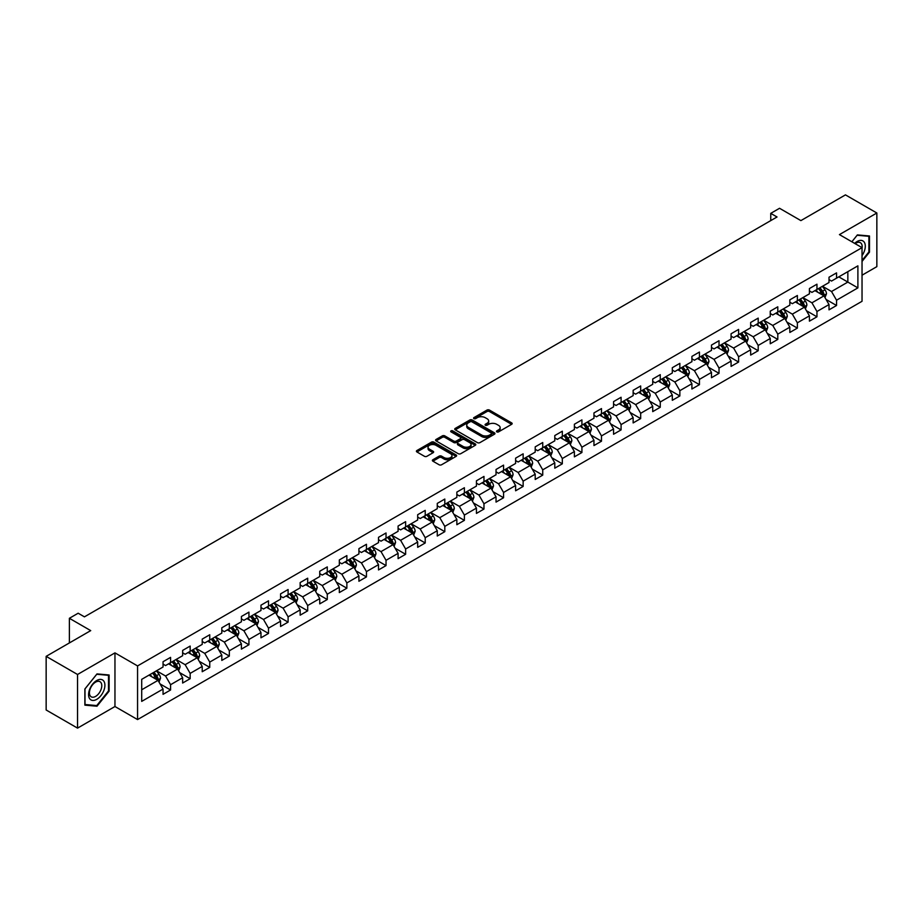 <?xml version="1.0" encoding="UTF-8"?>
<svg xmlns="http://www.w3.org/2000/svg" width="923" height="923" viewBox="0 0 923 923"><rect width="100%" height="100%" fill="white"/><g stroke="black" fill="none" stroke-linecap="round" stroke-linejoin="round"><path stroke-width="1.38" d="M496.816 431.872A1.223 0.704 0 0 0 498.547 431.872L511.642 424.315A1.742 1.004 0 0 0 512.15 423.599A1.742 1.004 0 0 0 511.642 422.884L489.455 410.077A1.742 1.004 0 0 0 486.986 410.077L473.891 417.646A1.223 0.704 0 0 0 475.622 418.638L477.318 417.658A5.573 3.219 0 0 1 485.198 417.658L487.056 418.73A5.573 3.219 0 0 1 488.682 421.003A5.573 3.219 0 0 1 487.056 423.276L485.36 424.257A1.223 0.704 0 0 0 487.079 425.249L488.775 424.28A5.573 3.219 0 0 1 496.666 424.28L498.512 425.341A5.573 3.219 0 0 1 500.151 427.626A5.573 3.219 0 0 1 498.512 429.899L496.816 430.879A1.223 0.704 0 0 0 496.816 431.872L496.816 430.879M432.887 459.746A1.742 1.004 0 0 0 432.379 460.462A1.742 1.004 0 0 0 432.887 461.165L439.106 464.765A1.742 1.004 0 0 0 441.575 464.765L456.112 456.366A1.742 1.004 0 0 0 456.631 455.65A1.742 1.004 0 0 0 456.112 454.947L433.937 442.14A1.742 1.004 0 0 0 431.468 442.14L416.919 450.528A1.742 1.004 0 0 0 416.411 451.243A1.742 1.004 0 0 0 416.919 451.958L424.442 456.297A1.742 1.004 0 0 0 426.911 456.297L433.129 452.697A1.742 1.004 0 0 0 433.637 451.993A1.742 1.004 0 0 0 433.129 451.278L429.403 449.132A4.661 2.688 0 0 1 428.041 447.228A4.661 2.688 0 0 1 430.914 444.736A4.661 2.688 0 0 1 435.991 445.324L450.597 453.747A4.661 2.688 0 0 1 451.97 455.65A4.661 2.688 0 0 1 449.086 458.143A4.661 2.688 0 0 1 444.009 457.554L441.575 456.158A1.742 1.004 0 0 0 439.106 456.158L432.887 459.746L432.887 461.165M862.036 275.204L876.85 266.643L876.85 213.005L845.456 194.88L800.887 220.609L779.543 208.286L770.751 213.363L777.028 216.986L84.443 616.852L78.167 613.218L69.375 618.295L69.375 642.95M77.544 674.482L77.544 728.12L114.96 706.522L114.96 652.873L77.544 674.482L46.15 656.357L90.719 630.617L69.375 618.295M114.96 652.873L137.562 665.921L862.036 247.652L862.036 301.29L137.562 719.571L137.562 665.921M876.85 213.005L839.434 234.604L862.036 247.652M477.433 442.636A1.742 1.004 0 0 0 479.902 442.636L494.44 434.237A1.742 1.004 0 0 0 494.959 433.522A1.742 1.004 0 0 0 494.44 432.818L472.264 420.011A1.742 1.004 0 0 0 469.795 420.011L455.258 428.399A1.742 1.004 0 0 0 454.739 429.114A1.742 1.004 0 0 0 455.258 429.83L477.433 442.636M451.485 432.137A1.223 0.704 0 0 1 452.731 432.31L452.731 430.856L475.276 443.882A1.742 1.004 0 0 1 475.795 444.586A1.742 1.004 0 0 1 475.276 445.301L460.739 453.701A1.742 1.004 0 0 1 458.269 453.701L436.083 440.894L436.083 439.463A1.742 1.004 0 0 0 435.575 440.179A1.742 1.004 0 0 0 436.083 440.894M436.083 439.463L442.313 435.875A1.742 1.004 0 0 1 444.782 435.875L453.77 441.067A1.742 1.004 0 0 0 456.239 441.067L460.369 438.69A1.742 1.004 0 0 0 460.877 437.975A1.742 1.004 0 0 0 460.369 437.26L451.001 431.849A1.223 0.704 0 0 1 452.731 430.856M77.544 728.12L46.15 709.995L46.15 656.357M160.094 683.943L170.582 689.989L170.582 684.704L182.639 677.736L182.639 683.032L190.161 678.682L190.161 673.386L202.218 666.429L202.218 671.725L209.752 667.375L209.752 662.079L221.808 655.122L221.808 660.418L229.342 656.068L229.342 650.773L241.399 643.816L241.399 649.111L248.933 644.762L248.933 639.466L260.978 632.509L260.978 637.793L268.512 633.443L268.512 628.159L280.569 621.202L280.569 626.486L288.103 622.137L288.103 616.852L300.16 609.884L300.16 615.18L307.694 610.83L307.694 605.534L319.739 598.577L319.739 603.873L327.273 599.523L327.273 594.227L339.329 587.27L339.329 592.566L346.863 588.216L346.863 582.921L358.92 575.964L358.92 581.259L366.454 576.91L366.454 571.614L378.511 564.657L378.511 569.941L386.033 565.603L386.033 560.307L398.09 553.35L398.09 558.634L405.624 554.285L405.624 549L417.681 542.043L417.681 547.327L425.215 542.978L425.215 537.694L437.271 530.725L437.271 536.021L444.805 531.671L444.805 526.375L456.85 519.418L456.85 524.714L464.384 520.364L464.384 515.069L476.441 508.111L476.441 513.407L483.975 509.058L483.975 503.762L496.032 496.805L496.032 502.1L503.566 497.751L503.566 492.455L515.611 485.498L515.611 490.782L523.145 486.433L523.145 481.148L535.202 474.191L535.202 479.475L542.736 475.126L542.736 469.842L554.792 462.873L554.792 468.169L562.326 463.819L562.326 458.523L574.383 451.566L574.383 456.862L581.917 452.512L581.917 447.217L593.962 440.259L593.962 445.555L601.496 441.206L601.496 435.91L613.553 428.953L613.553 434.248L621.087 429.899L621.087 424.603L633.143 417.646L633.143 422.93L640.677 418.581L640.677 413.296L652.723 406.339L652.723 411.623L660.257 407.274L660.257 401.99L672.313 395.021L672.313 400.317L679.847 395.967L679.847 390.671L691.904 383.714L691.904 389.01L699.438 384.66L699.438 379.365L711.483 372.407L711.483 377.703L719.017 373.354L719.017 368.058L731.074 361.101L731.074 366.396L738.608 362.047L738.608 356.751L750.664 349.794L750.664 355.078L758.198 350.728L758.198 345.444L770.255 338.487L770.255 343.771L777.789 339.422L777.789 334.138L789.834 327.169L789.834 332.465L797.368 328.115L797.368 322.819L809.425 315.862L809.425 321.158L816.959 316.808L816.959 311.512L829.016 304.555L829.016 309.851L836.55 305.501L836.55 300.206L857.894 287.884L857.894 265.847L847.845 271.65L847.845 282.08L857.894 287.884M170.582 689.989L163.048 694.338L163.048 689.054L141.704 701.376L141.704 679.34L163.048 667.017L163.048 661.722L170.582 657.372L170.582 662.668L182.639 655.699L182.639 650.415L190.161 646.065L190.161 651.35L202.218 644.392L202.218 639.108L209.752 634.759L209.752 640.043L221.808 633.086L221.808 627.79L229.342 623.44L229.342 628.736L241.399 621.779L241.399 616.483L248.933 612.134L248.933 617.429L260.978 610.472L260.978 605.176L268.512 600.827L268.512 606.123L280.569 599.165L280.569 593.87L288.103 589.52L288.103 594.816L300.16 587.847L300.16 582.563L307.694 578.213L307.694 583.498L319.739 576.54L319.739 571.256L327.273 566.907L327.273 572.191L339.329 565.234L339.329 559.938L346.863 555.588L346.863 560.884L358.92 553.927L358.92 548.631L366.454 544.282L366.454 549.577L378.511 542.62L378.511 537.324L386.033 532.975L386.033 538.271L398.09 531.313L398.09 526.018L405.624 521.668L405.624 526.964L417.681 519.995L417.681 514.711L425.215 510.361L425.215 515.645L437.271 508.688L437.271 503.404L444.805 499.055L444.805 504.339L456.85 497.382L456.85 492.086L464.384 487.736L464.384 493.032L476.441 486.075L476.441 480.779L483.975 476.43L483.975 481.725L496.032 474.768L496.032 469.472L503.566 465.123L503.566 470.418L515.611 463.461L515.611 458.166L523.145 453.816L523.145 459.112L535.202 452.143L535.202 446.859L542.736 442.509L542.736 447.793L554.792 440.836L554.792 435.552L562.326 431.203L562.326 436.487L574.383 429.53L574.383 424.234L581.917 419.884L581.917 425.18L593.962 418.223L593.962 412.927L601.496 408.577L601.496 413.873L613.553 406.916L613.553 401.62L621.087 397.271L621.087 402.566L633.143 395.609L633.143 390.314L640.677 385.964L640.677 391.26L652.723 384.303L652.723 379.007L660.257 374.657L660.257 379.953L672.313 372.984L672.313 367.7L679.847 363.35L679.847 368.635L691.904 361.678L691.904 356.393L699.438 352.044L699.438 357.328L711.483 350.371L711.483 345.075L719.017 340.725L719.017 346.021L731.074 339.064L731.074 333.768L738.608 329.419L738.608 334.714L750.664 327.757L750.664 322.462L758.198 318.112L758.198 323.408L770.255 316.451L770.255 311.155L777.789 306.805L777.789 312.101L789.834 305.132L789.834 299.848L797.368 295.498L797.368 300.783L809.425 293.826L809.425 288.541L816.959 284.192L816.959 289.476L829.016 282.519L829.016 277.223L836.55 272.873L836.55 278.169L857.894 265.847M168.574 663.822L177.608 669.037L165.552 676.005L156.518 670.779M163.048 664.11L165.552 665.564L170.582 662.668M165.552 676.005L170.582 684.704M177.608 669.037L182.639 677.736M188.154 652.515L197.199 657.73L185.142 664.687L176.108 659.472M182.639 652.803L185.142 654.257L190.161 651.35M185.142 664.687L190.161 673.386M197.199 657.73L202.218 666.429M207.744 641.208L216.79 646.423L204.733 653.38L195.688 648.165M202.218 641.497L204.733 642.95L209.752 640.043M204.733 653.38L209.752 662.079M216.79 646.423L221.808 655.122M227.335 629.901L236.369 635.116L224.324 642.073L215.278 636.858M221.808 630.19L224.324 631.632L229.342 628.736M224.324 642.073L229.342 650.773M236.369 635.116L241.399 643.816M246.914 618.583L255.959 623.81L243.903 630.767L234.869 625.552M241.399 618.883L243.903 620.325L248.933 617.429M243.903 630.767L248.933 639.466M255.959 623.81L260.978 632.509M266.505 607.276L275.55 612.503L263.493 619.46L254.448 614.233M260.978 607.565L263.493 609.018L268.512 606.123M263.493 619.46L268.512 628.159M275.55 612.503L280.569 621.202M286.095 595.97L295.129 601.185L283.084 608.153L274.039 602.927M280.569 596.258L283.084 597.712L288.103 594.816M283.084 608.153L288.103 616.852M295.129 601.185L300.16 609.884M305.686 584.663L314.72 589.878L302.663 596.846L293.629 591.62M300.16 584.951L302.663 586.405L307.694 583.498M302.663 596.846L307.694 605.534M314.72 589.878L319.739 598.577M325.265 573.356L334.311 578.571L322.254 585.528L313.22 580.313M319.739 573.644L322.254 575.098L327.273 572.191M322.254 585.528L327.273 594.227M334.311 578.571L339.329 587.27M344.856 562.049L353.901 567.264L341.845 574.221L332.799 569.006M339.329 562.338L341.845 563.78L346.863 560.884M341.845 574.221L346.863 582.921M353.901 567.264L358.92 575.964M364.447 550.731L373.48 555.958L361.424 562.915L352.39 557.7M358.92 551.031L361.424 552.473L366.454 549.577M361.424 562.915L366.454 571.614M373.48 555.958L378.511 564.657M384.026 539.424L393.071 544.651L381.014 551.608L371.981 546.381M378.511 539.713L381.014 541.166L386.033 538.271M381.014 551.608L386.033 560.307M393.071 544.651L398.09 553.35M403.616 528.118L412.662 533.344L400.605 540.301L391.56 535.075M398.09 528.406L400.605 529.86L405.624 526.964M400.605 540.301L405.624 549M412.662 533.344L417.681 542.043M423.207 516.811L432.241 522.026L420.196 528.994L411.15 523.768M417.681 517.099L420.196 518.553L425.215 515.645M420.196 528.994L425.215 537.694M432.241 522.026L437.271 530.725M442.786 505.504L451.832 510.719L439.775 517.676L430.741 512.461M437.271 505.792L439.775 507.246L444.805 504.339M439.775 517.676L444.805 526.375M451.832 510.719L456.85 519.418M462.377 494.197L471.422 499.412L459.366 506.369L450.32 501.154M456.85 494.486L459.366 495.928L464.384 493.032M459.366 506.369L464.384 515.069M471.422 499.412L476.441 508.111M481.968 482.891L491.001 488.105L478.956 495.063L469.911 489.848M476.441 483.179L478.956 484.621L483.975 481.725M478.956 495.063L483.975 503.762M491.001 488.105L496.032 496.805M501.558 471.572L510.592 476.799L498.535 483.756L489.502 478.541M496.032 471.861L498.535 473.314L503.566 470.418M498.535 483.756L503.566 492.455M510.592 476.799L515.611 485.498M521.137 460.265L530.183 465.492L518.126 472.449L509.092 467.223M515.611 460.554L518.126 462.008L523.145 459.112M518.126 472.449L523.145 481.148M530.183 465.492L535.202 474.191M540.728 448.959L549.773 454.174L537.717 461.142L528.671 455.916M535.202 449.247L537.717 450.701L542.736 447.793M537.717 461.142L542.736 469.842M549.773 454.174L554.792 462.873M560.319 437.652L569.353 442.867L557.307 449.824L548.262 444.609M554.792 437.94L557.307 439.394L562.326 436.487M557.307 449.824L562.326 458.523M569.353 442.867L574.383 451.566M579.898 426.345L588.943 431.56L576.887 438.517L567.853 433.302M574.383 426.634L576.887 428.076L581.917 425.18M576.887 438.517L581.917 447.217M588.943 431.56L593.962 440.259M599.489 415.038L608.534 420.253L596.477 427.211L587.432 421.996M593.962 415.327L596.477 416.769L601.496 413.873M596.477 427.211L601.496 435.91M608.534 420.253L613.553 428.953M619.079 403.72L628.113 408.947L616.068 415.904L607.022 410.689M613.553 404.02L616.068 405.462L621.087 402.566M616.068 415.904L621.087 424.603M628.113 408.947L633.143 417.646M638.658 392.413L647.704 397.64L635.647 404.597L626.613 399.371M633.143 392.702L635.647 394.156L640.677 391.26M635.647 404.597L640.677 413.296M647.704 397.64L652.723 406.339M658.249 381.107L667.294 386.322L655.238 393.29L646.192 388.064M652.723 381.395L655.238 382.849L660.257 379.953M655.238 393.29L660.257 401.99M667.294 386.322L672.313 395.021M677.84 369.8L686.874 375.015L674.828 381.972L665.783 376.757M672.313 370.088L674.828 371.542L679.847 368.635M674.828 381.972L679.847 390.671M686.874 375.015L691.904 383.714M697.43 358.493L706.464 363.708L694.408 370.665L685.374 365.45M691.904 358.782L694.408 360.235L699.438 357.328M694.408 370.665L699.438 379.365M706.464 363.708L711.483 372.407M717.009 347.186L726.055 352.401L713.998 359.359L704.964 354.144M711.483 347.475L713.998 348.917L719.017 346.021M713.998 359.359L719.017 368.058M726.055 352.401L731.074 361.101M736.6 335.868L745.646 341.095L733.589 348.052L724.543 342.837M731.074 336.168L733.589 337.61L738.608 334.714M733.589 348.052L738.608 356.751M745.646 341.095L750.664 349.794M756.191 324.561L765.225 329.788L753.18 336.745L744.134 331.519M750.664 324.85L753.18 326.304L758.198 323.408M753.18 336.745L758.198 345.444M765.225 329.788L770.255 338.487M775.77 313.255L784.815 318.481L772.759 325.438L763.725 320.212M770.255 313.543L772.759 314.997L777.789 312.101M772.759 325.438L777.789 334.138M784.815 318.481L789.834 327.169M795.361 301.948L804.406 307.163L792.349 314.132L783.304 308.905M789.834 302.236L792.349 303.69L797.368 300.783M792.349 314.132L797.368 322.819M804.406 307.163L809.425 315.862M814.951 290.641L823.985 295.856L811.94 302.813L802.895 297.598M809.425 290.93L811.94 292.383L816.959 289.476M811.94 302.813L816.959 311.512M823.985 295.856L829.016 304.555M838.811 276.865L847.845 282.08L831.519 291.506L822.485 286.292M829.016 279.623L831.519 281.065L836.55 278.169M831.519 291.506L836.55 300.206M114.96 706.522L137.562 719.571M770.751 213.363L770.751 220.609M141.704 689.769L158.018 680.355L148.984 675.128M158.018 680.355L163.048 689.054M826.062 299.444L836.55 305.501M806.471 310.751L816.959 316.808M786.892 322.069L797.368 328.115M767.301 333.376L777.789 339.422M747.711 344.683L758.198 350.728M728.12 355.99L738.608 362.047M708.541 367.296L719.017 373.354M688.95 378.603L699.438 384.66M669.36 389.91L679.847 395.967M649.78 401.228L660.257 407.274M630.19 412.535L640.677 418.581M610.599 423.842L621.087 429.899M591.02 435.148L601.496 441.206M571.429 446.455L581.917 452.512M551.839 457.762L562.326 463.819M532.248 469.08L542.736 475.126M512.669 480.387L523.145 486.433M493.078 491.694L503.566 497.751M473.487 503L483.975 509.058M453.908 514.307L464.384 520.364M434.318 525.614L444.805 531.671M414.727 536.932L425.215 542.978M395.136 548.239L405.624 554.285M375.557 559.546L386.033 565.603M355.966 570.852L366.454 576.91M336.376 582.159L346.863 588.216M316.797 593.466L327.273 599.523M297.206 604.784L307.694 610.83M277.615 616.091L288.103 622.137M258.036 627.398L268.512 633.443M238.446 638.704L248.933 644.762M218.855 650.011L229.342 656.068M199.264 661.318L209.752 667.375M179.685 672.625L190.161 678.682M862.036 261.44L869.501 252.141L869.501 235.988L857.386 234.904L851.86 241.78L857.132 235.261L868.878 236.311L868.878 251.967L862.036 260.471M84.881 705.137L96.996 706.222L109.122 691.142L109.122 674.99L96.996 673.905L84.881 688.985L84.881 705.137M868.878 251.783L869.501 252.141M108.487 690.785L109.122 691.142M95.727 705.484L96.996 706.222M497.301 432.045L498.512 431.353A5.573 3.219 0 0 0 500.151 429.068L500.151 427.626M488.682 421.003L488.682 422.457A5.573 3.219 0 0 1 487.056 424.73L485.844 425.422M511.619 424.326L489.455 411.531A1.742 1.004 0 0 0 486.986 411.531L474.376 418.811M494.416 434.248L472.264 421.453A1.742 1.004 0 0 0 469.795 421.453L455.281 429.841L455.258 428.399M491.359 434.029A1.223 0.704 0 0 0 491.359 433.025L471.895 421.788A1.223 0.704 0 0 0 470.165 421.788L468.376 422.815A5.573 3.219 0 0 0 466.75 425.099A5.573 3.219 0 0 0 468.376 427.372L481.691 435.056A5.573 3.219 0 0 0 489.582 435.056L491.359 434.029L491.359 435.471A1.223 0.704 0 0 0 491.717 434.975L491.717 433.522M466.75 425.099L466.75 426.541A5.573 3.219 0 0 0 468.376 428.826L468.376 427.372M491.359 435.471L489.582 436.51A5.573 3.219 0 0 1 481.691 436.51L468.376 428.826M436.106 440.906L442.313 437.329L442.313 435.875M460.877 437.975L460.877 439.429A1.742 1.004 0 0 1 460.369 440.133L456.239 442.521A1.742 1.004 0 0 1 453.77 442.521L444.782 437.329A1.742 1.004 0 0 0 442.313 437.329M452.731 432.31L475.253 445.313M463.115 446.455A4.661 2.688 0 0 0 468.192 447.044A4.661 2.688 0 0 0 471.065 444.551A4.661 2.688 0 0 0 469.703 442.648L464.557 439.683A1.742 1.004 0 0 0 462.088 439.683L457.97 442.059A1.742 1.004 0 0 0 457.45 442.775A1.742 1.004 0 0 0 457.97 443.49L463.115 446.455L463.115 447.909A4.661 2.688 0 0 0 468.192 448.497A4.661 2.688 0 0 0 471.065 446.005L471.065 444.551M457.45 442.775L457.45 444.228A1.742 1.004 0 0 0 457.97 444.932L457.97 443.49M463.115 447.909L457.97 444.932M451.97 455.65L451.97 457.104A4.661 2.688 0 0 1 449.086 459.596A4.661 2.688 0 0 1 444.009 459.008L441.575 457.6A1.742 1.004 0 0 0 439.106 457.6L432.91 461.188M428.041 447.228L428.041 448.67A4.661 2.688 0 0 0 429.403 450.574L429.403 449.132M433.106 452.72L429.403 450.574M456.089 456.377L433.937 443.582A1.742 1.004 0 0 0 431.468 443.582L416.942 451.97M824.977 297.575L826.477 293.814A4.707 2.711 -120 0 0 824.977 289.81L822.381 286.349M817.859 292.326L816.105 289.972M818.493 288.599L821.078 292.049A4.707 2.711 60 0 1 822.428 294.887L823.939 294.01A4.707 2.711 -120 0 0 822.589 291.183L819.993 287.722M818.816 288.403L821.689 292.245A2.4 1.385 60 0 1 822.128 292.972L823.939 294.01M862.036 255.625A11.538 6.669 120 0 0 864.205 251.541A11.538 6.669 120 0 0 863.49 241.33A11.538 6.669 120 0 0 854.64 243.384M868.105 235.861L868.878 236.311M862.036 248.264A8.734 5.042 120 0 0 860.363 242.68A8.734 5.042 120 0 0 855.148 243.672M96.753 699.346A11.538 6.669 120 0 0 104.91 685.212A11.538 6.669 120 0 0 96.753 680.493A11.538 6.669 120 0 0 88.585 694.627A11.538 6.669 120 0 0 96.753 699.346M95.611 696.392A8.734 5.042 120 0 0 101.311 688.696A8.734 5.042 120 0 0 99.972 681.693A8.734 5.042 120 0 0 95.611 682.12A8.734 5.042 120 0 0 89.9 689.827A8.734 5.042 120 0 0 91.239 696.83A8.734 5.042 120 0 0 95.611 696.392M85.008 688.87L96.753 674.263L108.487 675.313L108.487 690.969L96.753 705.576L85.008 704.526L84.985 688.858M107.714 674.863L108.487 675.313M805.398 308.882L806.887 305.121A4.707 2.711 -120 0 0 805.387 301.117L802.791 297.656M798.28 303.632L796.514 301.279M798.903 299.906L801.499 303.367A4.707 2.711 60 0 1 802.837 306.194L804.348 305.328A4.707 2.711 -120 0 0 802.998 302.49L800.414 299.029M799.226 299.71L802.11 303.552A2.4 1.385 60 0 1 802.537 304.278L804.348 305.328M785.808 320.189L787.296 316.427A4.707 2.711 -120 0 0 785.796 312.424L783.212 308.963M778.689 314.939L776.935 312.585M779.312 311.213L781.908 314.674A4.707 2.711 60 0 1 783.258 317.5L784.758 316.635A4.707 2.711 -120 0 0 783.408 313.797L780.823 310.347M779.647 311.028L782.519 314.858A2.4 1.385 60 0 1 782.958 315.585L784.758 316.635M766.217 331.507L767.717 327.734A4.707 2.711 -120 0 0 766.217 323.731L763.621 320.269M759.098 326.246L757.345 323.892M759.733 322.519L762.317 325.981A4.707 2.711 60 0 1 763.667 328.807L765.179 327.942A4.707 2.711 -120 0 0 763.829 325.115L761.233 321.654M760.056 322.335L762.929 326.165A2.4 1.385 60 0 1 763.367 326.892L765.179 327.942M746.638 342.814L748.126 339.053A4.707 2.711 -120 0 0 746.626 335.037L744.03 331.576M739.519 337.553L737.754 335.211M740.142 333.826L742.727 337.287A4.707 2.711 60 0 1 744.076 340.114L745.588 339.249A4.707 2.711 -120 0 0 744.238 336.422L741.642 332.961M740.465 333.641L743.338 337.472A2.4 1.385 60 0 1 743.776 338.21L745.588 339.249M727.047 354.12L728.535 350.359A4.707 2.711 -120 0 0 727.036 346.344L724.451 342.894M719.928 348.859L718.163 346.517M720.551 345.133L723.147 348.594A4.707 2.711 60 0 1 724.497 351.432L725.997 350.555A4.707 2.711 -120 0 0 724.647 347.729L722.063 344.267M720.886 344.948L723.759 348.79A2.4 1.385 60 0 1 724.197 349.517L725.997 350.555M707.456 365.427L708.956 361.666A4.707 2.711 -120 0 0 707.445 357.663L704.86 354.201M700.338 360.178L698.584 357.824M700.961 356.451L703.557 359.901A4.707 2.711 60 0 1 704.907 362.739L706.407 361.862A4.707 2.711 -120 0 0 705.068 359.035L702.472 355.574M701.295 356.255L704.168 360.097A2.4 1.385 60 0 1 704.607 360.824L706.407 361.862M687.866 376.734L689.366 372.973A4.707 2.711 -120 0 0 687.866 368.969L685.27 365.508M680.759 371.484L678.993 369.131M681.382 367.758L683.966 371.219A4.707 2.711 60 0 1 685.316 374.046L686.827 373.169A4.707 2.711 -120 0 0 685.477 370.342L682.882 366.881M681.705 367.562L684.578 371.404A2.4 1.385 60 0 1 685.016 372.131L686.827 373.169M668.287 388.041L669.775 384.28A4.707 2.711 -120 0 0 668.275 380.276L665.679 376.815M661.168 382.791L659.403 380.438M661.791 379.065L664.387 382.526A4.707 2.711 60 0 1 665.725 385.353L667.237 384.487A4.707 2.711 -120 0 0 665.887 381.649L663.302 378.188M662.114 378.868L664.998 382.71A2.4 1.385 60 0 1 665.425 383.437L667.237 384.487M648.696 399.359L650.184 395.586A4.707 2.711 -120 0 0 648.684 391.583L646.1 388.121M641.577 394.098L639.824 391.744M642.2 390.371L644.796 393.833A4.707 2.711 60 0 1 646.146 396.659L647.646 395.794A4.707 2.711 -120 0 0 646.308 392.956L643.712 389.506M642.535 390.187L645.408 394.017A2.4 1.385 60 0 1 645.846 394.744L647.646 395.794M629.105 410.666L630.605 406.905A4.707 2.711 -120 0 0 629.105 402.889L626.509 399.428M621.987 405.405L620.233 403.063M622.621 401.678L625.206 405.139A4.707 2.711 60 0 1 626.555 407.966L628.067 407.101A4.707 2.711 -120 0 0 626.717 404.274L624.121 400.813M622.944 401.493L625.817 405.324A2.4 1.385 60 0 1 626.255 406.062L628.067 407.101M609.526 421.973L611.014 418.211A4.707 2.711 -120 0 0 609.515 414.196L606.919 410.747M602.407 416.711L600.642 414.369M603.031 412.985L605.626 416.446A4.707 2.711 60 0 1 606.965 419.284L608.476 418.407A4.707 2.711 -120 0 0 607.126 415.581L604.542 412.12M603.354 412.8L606.238 416.642A2.4 1.385 60 0 1 606.665 417.369L608.476 418.407M589.935 433.279L591.424 429.518A4.707 2.711 -120 0 0 589.924 425.515L587.34 422.053M582.817 428.03L581.052 425.676M583.44 424.303L586.036 427.753A4.707 2.711 60 0 1 587.386 430.591L588.886 429.714A4.707 2.711 -120 0 0 587.536 426.888L584.951 423.426M583.774 424.107L586.647 427.949A2.4 1.385 60 0 1 587.086 428.676L588.886 429.714M570.345 444.586L571.845 440.825A4.707 2.711 -120 0 0 570.345 436.821L567.749 433.36M563.226 439.336L561.472 436.983M563.861 435.61L566.445 439.071A4.707 2.711 60 0 1 567.795 441.898L569.295 441.021A4.707 2.711 -120 0 0 567.957 438.194L565.361 434.733M564.184 435.414L567.057 439.256A2.4 1.385 60 0 1 567.495 439.983L569.295 441.021M550.766 455.893L552.254 452.132A4.707 2.711 -120 0 0 550.754 448.128L548.158 444.667M543.647 450.643L541.882 448.29M544.27 446.917L546.854 450.378A4.707 2.711 60 0 1 548.204 453.205L549.716 452.339A4.707 2.711 -120 0 0 548.366 449.501L545.77 446.04M544.593 446.72L547.466 450.562A2.4 1.385 60 0 1 547.904 451.289L549.716 452.339M531.175 467.2L532.663 463.438A4.707 2.711 -120 0 0 531.163 459.435L528.579 455.974M524.056 461.95L522.291 459.596M524.679 458.223L527.275 461.685A4.707 2.711 60 0 1 528.614 464.511L530.125 463.646A4.707 2.711 -120 0 0 528.775 460.808L526.191 457.358M525.014 458.039L527.887 461.869A2.4 1.385 60 0 1 528.314 462.596L530.125 463.646M511.584 478.518L513.084 474.757A4.707 2.711 -120 0 0 511.573 470.742L508.988 467.28M504.466 473.257L502.712 470.915M505.089 469.53L507.685 472.991A4.707 2.711 60 0 1 509.035 475.818L510.534 474.953A4.707 2.711 -120 0 0 509.196 472.126L506.6 468.665M505.423 469.346L508.296 473.176A2.4 1.385 60 0 1 508.735 473.914L510.534 474.953M491.994 489.825L493.493 486.063A4.707 2.711 -120 0 0 491.994 482.048L489.398 478.599M484.887 484.563L483.121 482.221M485.51 480.837L488.094 484.298A4.707 2.711 60 0 1 489.444 487.125L490.955 486.259A4.707 2.711 -120 0 0 489.605 483.433L487.009 479.972M485.833 480.652L488.705 484.494A2.4 1.385 60 0 1 489.144 485.221L490.955 486.259M472.414 501.131L473.903 497.37A4.707 2.711 -120 0 0 472.403 493.367L469.807 489.905M465.296 495.882L463.531 493.528M465.919 492.144L468.515 495.605A4.707 2.711 60 0 1 469.853 498.443L471.365 497.566A4.707 2.711 -120 0 0 470.015 494.74L467.43 491.278M466.242 491.959L469.126 495.801A2.4 1.385 60 0 1 469.553 496.528L471.365 497.566M452.824 512.438L454.312 508.677A4.707 2.711 -120 0 0 452.812 504.673L450.228 501.212M445.705 507.189L443.951 504.835M446.328 503.462L448.924 506.912A4.707 2.711 60 0 1 450.274 509.75L451.774 508.873A4.707 2.711 -120 0 0 450.436 506.046L447.84 502.585M446.663 503.266L449.536 507.108A2.4 1.385 60 0 1 449.974 507.835L451.774 508.873M433.233 523.745L434.733 519.984A4.707 2.711 -120 0 0 433.233 515.98L430.637 512.519M426.114 518.495L424.361 516.142M426.749 514.769L429.333 518.23A4.707 2.711 60 0 1 430.683 521.057L432.195 520.191A4.707 2.711 -120 0 0 430.845 517.353L428.249 513.892M427.072 514.572L429.945 518.414A2.4 1.385 60 0 1 430.383 519.141L432.195 520.191M413.654 535.052L415.142 531.29A4.707 2.711 -120 0 0 413.642 527.287L411.047 523.826M406.535 529.802L404.77 527.448M407.158 526.075L409.754 529.537A4.707 2.711 60 0 1 411.093 532.363L412.604 531.498A4.707 2.711 -120 0 0 411.254 528.66L408.67 525.21M407.481 525.891L410.366 529.721A2.4 1.385 60 0 1 410.793 530.448L412.604 531.498M394.063 546.37L395.552 542.597A4.707 2.711 -120 0 0 394.052 538.594L391.467 535.132M386.945 541.109L385.179 538.767M387.568 537.382L390.164 540.843A4.707 2.711 60 0 1 391.514 543.67L393.013 542.805A4.707 2.711 -120 0 0 391.664 539.978L389.079 536.517M387.902 537.198L390.775 541.028A2.4 1.385 60 0 1 391.214 541.755L393.013 542.805M374.473 557.677L375.973 553.915A4.707 2.711 -120 0 0 374.473 549.9L371.877 546.451M367.354 552.416L365.6 550.073M367.989 548.689L370.573 552.15A4.707 2.711 60 0 1 371.923 554.977L373.423 554.112A4.707 2.711 -120 0 0 372.084 551.285L369.488 547.824M368.312 548.504L371.184 552.346A2.4 1.385 60 0 1 371.623 553.073L373.423 554.112M354.882 568.983L356.382 565.222A4.707 2.711 -120 0 0 354.882 561.219L352.286 557.757M347.775 563.734L346.01 561.38M348.398 559.996L350.982 563.457A4.707 2.711 60 0 1 352.332 566.295L353.844 565.418A4.707 2.711 -120 0 0 352.494 562.592L349.898 559.13M348.721 559.811L351.594 563.653A2.4 1.385 60 0 1 352.032 564.38L353.844 565.418M335.303 580.29L336.791 576.529A4.707 2.711 -120 0 0 335.291 572.525L332.695 569.064M328.184 575.041L326.419 572.687M328.807 571.314L331.403 574.764A4.707 2.711 60 0 1 332.741 577.602L334.253 576.725A4.707 2.711 -120 0 0 332.903 573.898L330.319 570.437M329.142 571.118L332.015 574.96A2.4 1.385 60 0 1 332.442 575.687L334.253 576.725M315.712 591.597L317.212 587.836A4.707 2.711 -120 0 0 315.701 583.832L313.116 580.371M308.594 586.347L306.84 583.994M309.217 582.621L311.812 586.082A4.707 2.711 60 0 1 313.162 588.909L314.662 588.043A4.707 2.711 -120 0 0 313.324 585.205L310.728 581.744M309.551 582.425L312.424 586.267A2.4 1.385 60 0 1 312.862 586.993L314.662 588.043M296.121 602.904L297.621 599.142A4.707 2.711 -120 0 0 296.121 595.139L293.526 591.678M289.014 597.654L287.249 595.3M289.637 593.927L292.222 597.389A4.707 2.711 60 0 1 293.572 600.215L295.083 599.35A4.707 2.711 -120 0 0 293.733 596.512L291.137 593.062M289.96 593.743L292.833 597.573A2.4 1.385 60 0 1 293.272 598.3L295.083 599.35M276.542 614.222L278.031 610.449A4.707 2.711 -120 0 0 276.531 606.446L273.935 602.984M269.424 608.961L267.658 606.607M270.047 605.234L272.643 608.695A4.707 2.711 60 0 1 273.981 611.522L275.492 610.657A4.707 2.711 -120 0 0 274.143 607.83L271.558 604.369M270.37 605.05L273.254 608.88A2.4 1.385 60 0 1 273.681 609.607L275.492 610.657M256.952 625.529L258.44 621.767A4.707 2.711 -120 0 0 256.94 617.752L254.356 614.291M249.833 620.268L248.079 617.925M250.456 616.541L253.052 620.002A4.707 2.711 60 0 1 254.402 622.829L255.902 621.964A4.707 2.711 -120 0 0 254.563 619.137L251.967 615.676M250.791 616.356L253.663 620.187A2.4 1.385 60 0 1 254.102 620.925L255.902 621.964M237.361 636.835L238.861 633.074A4.707 2.711 -120 0 0 237.361 629.059L234.765 625.609M230.242 631.574L228.489 629.232M230.877 627.848L233.461 631.309A4.707 2.711 60 0 1 234.811 634.147L236.323 633.27A4.707 2.711 -120 0 0 234.973 630.444L232.377 626.982M231.2 627.663L234.073 631.505A2.4 1.385 60 0 1 234.511 632.232L236.323 633.27M217.782 648.142L219.27 644.381A4.707 2.711 -120 0 0 217.77 640.377L215.174 636.916M210.663 642.893L208.898 640.539M211.286 639.166L213.882 642.616A4.707 2.711 60 0 1 215.221 645.454L216.732 644.577A4.707 2.711 -120 0 0 215.382 641.75L212.786 638.289M211.609 638.97L214.494 642.812A2.4 1.385 60 0 1 214.921 643.539L216.732 644.577M198.191 659.449L199.68 655.688A4.707 2.711 -120 0 0 198.18 651.684L195.595 648.223M191.073 654.199L189.307 651.846M191.696 650.473L194.292 653.934A4.707 2.711 60 0 1 195.641 656.761L197.141 655.884A4.707 2.711 -120 0 0 195.791 653.057L193.207 649.596M192.03 650.277L194.903 654.119A2.4 1.385 60 0 1 195.341 654.845L197.141 655.884M178.601 670.756L180.1 666.994A4.707 2.711 -120 0 0 178.589 662.991L176.005 659.53M171.482 665.506L169.728 663.152M172.105 661.779L174.701 665.241A4.707 2.711 60 0 1 176.051 668.067L177.551 667.202A4.707 2.711 -120 0 0 176.212 664.364L173.616 660.903M172.439 661.583L175.312 665.425A2.4 1.385 60 0 1 175.751 666.152L177.551 667.202M159.01 682.074L160.51 678.301A4.707 2.711 -120 0 0 159.01 674.298L156.414 670.836M151.903 676.813L150.137 674.459M152.526 673.086L155.11 676.547A4.707 2.711 60 0 1 156.46 679.374L157.971 678.509A4.707 2.711 -120 0 0 156.622 675.671L154.026 672.221M152.849 672.902L155.722 676.732A2.4 1.385 60 0 1 156.16 677.459L157.971 678.509M498.512 431.353L498.512 429.899M485.36 425.249L485.36 424.257M487.056 424.73L487.056 423.276M473.891 418.638L473.891 417.646M486.986 411.531L486.986 410.077M489.455 411.531L489.455 410.077M511.642 424.315L511.642 422.884M469.795 421.453L469.795 420.011M472.264 421.453L472.264 420.011M494.44 434.237L494.44 432.818M481.691 436.51L481.691 435.056M489.582 436.51L489.582 435.056M444.782 437.329L444.782 435.875M453.77 442.521L453.77 441.067M456.239 442.521L456.239 441.067M460.369 440.133L460.369 438.69M475.276 445.301L475.276 443.882M439.106 457.6L439.106 456.158M441.575 457.6L441.575 456.158M444.009 459.008L444.009 457.554M433.129 452.697L433.129 451.278M416.919 451.958L416.919 450.528M431.468 443.582L431.468 442.14M433.937 443.582L433.937 442.14M456.112 456.366L456.112 454.947M823.524 295.591L826.443 293.906M822.589 291.183L824.977 289.81M819.243 293.122L821.078 292.049M803.933 306.898L806.852 305.213M802.998 302.49L805.387 301.117M799.653 304.428L801.499 303.367M784.354 318.204L787.273 316.52M783.408 313.797L785.796 312.424M780.062 315.735L781.908 314.674M764.763 329.511L767.682 327.827M763.829 325.115L766.217 323.731M760.483 327.042L762.317 325.981M745.173 340.829L748.091 339.133M744.238 336.422L746.626 335.037M740.892 338.349L742.727 337.287M725.593 352.136L728.512 350.452M724.647 347.729L727.036 346.344M721.301 349.655L723.147 348.594M706.003 363.443L708.922 361.758M705.068 359.035L707.445 357.663M701.722 360.974L703.557 359.901M686.412 374.75L689.331 373.065M685.477 370.342L687.866 368.969M682.132 372.281L683.966 371.219M666.821 386.056L669.752 384.372M665.887 381.649L668.275 380.276M662.541 383.587L664.387 382.526M647.242 397.363L650.161 395.679M646.308 392.956L648.684 391.583M642.95 394.894L644.796 393.833M627.652 408.681L630.571 406.985M626.717 404.274L629.105 402.889M623.371 406.201L625.206 405.139M608.061 419.988L610.98 418.304M607.126 415.581L609.515 414.196M603.78 417.508L605.626 416.446M588.482 431.295L591.401 429.61M587.536 426.888L589.924 425.515M584.19 428.814L586.036 427.753M568.891 442.602L571.81 440.917M567.957 438.194L570.345 436.821M564.611 440.133L566.445 439.071M549.3 453.908L552.219 452.224M548.366 449.501L550.754 448.128M545.02 451.439L546.854 450.378M529.721 465.215L532.64 463.531M528.775 460.808L531.163 459.435M525.429 462.746L527.275 461.685M510.131 476.522L513.05 474.837M509.196 472.126L511.573 470.742M505.85 474.053L507.685 472.991M490.54 487.84L493.459 486.156M489.605 483.433L491.994 482.048M486.259 485.36L488.094 484.298M470.949 499.147L473.868 497.462M470.015 494.74L472.403 493.367M466.669 496.666L468.515 495.605M451.37 510.454L454.289 508.769M450.436 506.046L452.812 504.673M447.078 507.985L448.924 506.912M431.779 521.76L434.698 520.076M430.845 517.353L433.233 515.98M427.499 519.291L429.333 518.23M412.189 533.067L415.108 531.383M411.254 528.66L413.642 527.287M407.908 530.598L409.754 529.537M392.61 544.374L395.529 542.689M391.664 539.978L394.052 538.594M388.318 541.905L390.164 540.843M373.019 555.692L375.938 554.008M372.084 551.285L374.473 549.9M368.739 553.212L370.573 552.15M353.428 566.999L356.347 565.314M352.494 562.592L354.882 561.219M349.148 564.518L350.982 563.457M333.849 578.306L336.768 576.621M332.903 573.898L335.291 572.525M329.557 575.837L331.403 574.764M314.258 589.612L317.177 587.928M313.324 585.205L315.701 583.832M309.978 587.143L311.812 586.082M294.668 600.919L297.587 599.235M293.733 596.512L296.121 595.139M290.387 598.45L292.222 597.389M275.077 612.226L277.996 610.541M274.143 607.83L276.531 606.446M270.797 609.757L272.643 608.695M255.498 623.544L258.417 621.848M254.563 619.137L256.94 617.752M251.206 621.064L253.052 620.002M235.907 634.851L238.826 633.166M234.973 630.444L237.361 629.059M231.627 632.37L233.461 631.309M216.317 646.158L219.236 644.473M215.382 641.75L217.77 640.377M212.036 643.677L213.882 642.616M196.737 657.464L199.656 655.78M195.791 653.057L198.18 651.684M192.446 654.995L194.292 653.934M177.147 668.771L180.066 667.087M176.212 664.364L178.589 662.991M172.866 666.302L174.701 665.241M157.556 680.078L160.475 678.393M156.622 675.671L159.01 674.298M153.276 677.609L155.11 676.547"/></g></svg>
